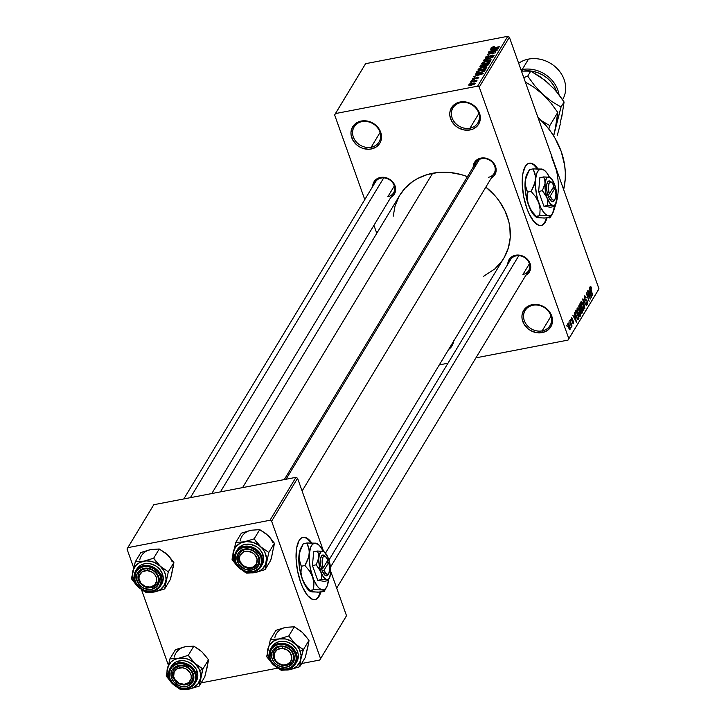 <?xml version="1.0" encoding="UTF-8"?>
<svg xmlns="http://www.w3.org/2000/svg" width="726" height="726" viewBox="0 0 726 726"><rect width="100%" height="100%" fill="white"/><g stroke="black" fill="none" stroke-linecap="round" stroke-linejoin="round"><path stroke-width="1.09" d="M371.149 147.251A14.538 12.478 -148.8 0 0 379.843 131.887A14.538 12.478 -148.8 0 0 362.029 121.623L361.267 121.042A15.863 13.612 31.2 0 1 380.696 132.232A15.863 13.612 31.2 0 1 371.222 148.993L371.149 147.251L380.061 132.522L371.149 147.251A14.538 12.478 31.2 0 1 355.976 141.561A14.538 12.478 31.2 0 1 354.152 126.914A14.538 12.478 31.2 0 1 362.029 121.623A14.538 12.478 31.2 0 1 377.202 127.313A14.538 12.478 31.2 0 1 379.036 141.96A14.538 12.478 31.2 0 1 371.149 147.251L371.222 148.993L368.3 149.266L362.347 148.186L359.533 146.87L356.983 145.1L353.027 140.472L351.085 135.018L350.976 132.241L352.5 127.104L356.112 123.166L358.535 121.85L364.18 120.761L367.175 121.033L372.946 123.166L375.496 124.936L379.453 129.555L380.696 132.232L381.395 135.009L381.032 140.463L379.988 142.931L376.377 146.861L371.222 148.993A15.863 13.612 31.2 0 1 351.783 137.804A15.863 13.612 31.2 0 1 361.267 121.042L362.029 121.623A14.538 12.478 -148.8 0 0 353.335 136.987A14.538 12.478 -148.8 0 0 371.149 147.251M453.587 341.265A15.863 13.612 31.2 0 1 448.632 349.469M542.131 330.884A14.538 12.478 -148.8 0 0 550.816 315.52A14.538 12.478 -148.8 0 0 533.002 305.256L532.24 304.675A15.863 13.612 31.2 0 1 551.678 315.864A15.863 13.612 31.2 0 1 542.195 332.626L542.131 330.884L551.034 316.155L542.131 330.884A14.538 12.478 31.2 0 1 526.949 325.194A14.538 12.478 31.2 0 1 525.125 310.546A14.538 12.478 31.2 0 1 533.002 305.256A14.538 12.478 31.2 0 1 548.175 310.946A14.538 12.478 31.2 0 1 550.009 325.593A14.538 12.478 31.2 0 1 542.131 330.884L542.195 332.626L536.278 332.626L530.506 330.502L527.956 328.733L524 324.105L522.058 318.65L521.949 315.874L522.43 313.196L525.043 308.577L529.508 305.483L535.153 304.394L538.148 304.675L543.919 306.799L546.469 308.568L550.426 313.187L551.678 315.864L552.368 318.641L552.005 324.095L550.961 326.564L547.35 330.493L542.195 332.626A15.863 13.612 31.2 0 1 522.756 321.436A15.863 13.612 31.2 0 1 532.24 304.675L533.002 305.256A14.538 12.478 -148.8 0 0 524.308 320.62A14.538 12.478 -148.8 0 0 542.131 330.884M469.958 128.212A14.538 12.478 -148.8 0 0 478.652 112.848A14.538 12.478 -148.8 0 0 460.838 102.593L460.075 102.003A15.863 13.612 31.2 0 1 479.505 113.202A15.863 13.612 31.2 0 1 470.021 129.963L469.958 128.212L478.861 113.492L469.958 128.212A14.538 12.478 31.2 0 1 454.785 122.531A14.538 12.478 31.2 0 1 452.96 107.884A14.538 12.478 31.2 0 1 460.838 102.593A14.538 12.478 31.2 0 1 476.011 108.274A14.538 12.478 31.2 0 1 477.844 122.921A14.538 12.478 31.2 0 1 469.958 128.212L470.021 129.963L464.114 129.963L458.342 127.84L455.792 126.061L451.835 121.442L449.893 115.988L449.784 113.211L450.256 110.533L452.879 105.905L457.344 102.82L460.075 102.003L465.983 102.003L468.942 102.811L474.305 105.905L478.262 110.524L480.204 115.978L480.313 118.755L478.788 123.901L477.218 126.061L472.753 129.146L470.021 129.963A15.863 13.612 31.2 0 1 450.592 118.765A15.863 13.612 31.2 0 1 460.075 102.003L460.838 102.593A14.538 12.478 -148.8 0 0 452.144 117.957A14.538 12.478 -148.8 0 0 469.958 128.212M314.821 599.64A31.717 11.788 79.1 0 0 318.532 596.5L319.023 596.409A31.717 11.788 -100.9 0 1 315.066 599.603A31.717 11.788 -100.9 0 1 298.876 576.68A31.717 11.788 -100.9 0 1 299.112 540.498L296.644 547.948L296.072 558.53L297.478 570.618L300.646 582.37L302.751 587.561L307.597 595.556L312.67 599.431L315.039 599.603L317.189 598.587L319.023 596.409L320.801 592.062A31.717 11.788 -100.9 0 1 319.023 596.409L318.532 596.5A31.717 11.788 79.1 0 0 320.329 592.117L318.532 596.5L316.699 598.678M541.006 225.532A31.717 11.788 79.1 0 0 544.718 222.392L545.199 222.301A31.717 11.788 -100.9 0 1 541.251 225.496A31.717 11.788 -100.9 0 1 525.061 202.581A31.717 11.788 -100.9 0 1 525.297 166.39L522.829 173.85L522.257 184.422L523.664 196.51L526.831 208.262L528.936 213.453L533.782 221.448L538.846 225.323L541.224 225.496L543.366 224.479L545.199 222.301L546.987 217.954A31.717 11.788 -100.9 0 1 545.199 222.301L544.718 222.392A31.717 11.788 79.1 0 0 546.515 218.009L544.718 222.392L542.885 224.57M522.938 274.464A10.572 9.075 -148.8 0 0 529.263 263.284A10.572 9.075 -148.8 0 0 516.304 255.824L515.533 255.243A11.897 10.209 31.2 0 1 529.472 262.168A11.897 10.209 31.2 0 1 525.896 275.199L528.401 273.275L530.361 269.809L530.633 265.716L529.181 261.632L526.214 258.166L522.194 255.851L517.729 255.035L515.533 255.243L516.304 255.824A10.572 9.075 31.2 0 1 527.339 259.962A10.572 9.075 31.2 0 1 528.673 270.616A10.572 9.075 31.2 0 1 522.938 274.464L529.417 263.756L522.938 274.464M387.856 196.682A10.572 9.075 -148.8 0 0 394.173 185.502A10.572 9.075 -148.8 0 0 381.223 178.042L380.451 177.462A11.897 10.209 31.2 0 1 394.39 184.386A11.897 10.209 31.2 0 1 390.815 197.418L393.31 195.494L395.28 192.027L395.552 187.934L394.091 183.85L391.132 180.384L387.103 178.07L382.638 177.253L380.451 177.462L381.223 178.042A10.572 9.075 31.2 0 1 392.258 182.181A10.572 9.075 31.2 0 1 393.583 192.835A10.572 9.075 31.2 0 1 387.856 196.682L394.327 185.974L387.856 196.682M488.344 177.326A10.572 9.075 -148.8 0 0 494.669 166.145A10.572 9.075 -148.8 0 0 481.71 158.685L480.948 158.105A11.897 10.209 31.2 0 1 494.887 165.029A11.897 10.209 31.2 0 1 491.311 178.061L493.807 176.137L495.767 172.67L496.049 168.577L494.587 164.493L491.62 161.027L487.6 158.704L483.135 157.896L480.948 158.105L481.71 158.685A10.572 9.075 31.2 0 1 492.754 162.824A10.572 9.075 31.2 0 1 494.079 173.478A10.572 9.075 31.2 0 1 488.344 177.326M399.672 195.412L405.072 188.215L412.894 181.418L417.377 178.66L427.305 174.558L438.177 172.47L449.557 172.461L461.028 174.549L467.444 176.645A60.802 52.199 -148.8 0 0 432.651 173.251L242.584 487.618L432.651 173.251A60.802 52.199 -148.8 0 0 399.699 195.376L220.432 491.883M376.776 233.3L373.935 225.332L376.776 233.3M364.779 199.605L334.641 114.971L364.779 199.605M479.233 87.111L509.389 37.235L554.183 163.023L598.977 288.821L568.821 338.697L479.233 87.111L477.617 86.176L335.43 113.574L365.586 63.688L507.773 36.3L477.617 86.176L335.43 113.574L334.641 114.971L365.586 63.688L507.773 36.3L509.389 37.235L507.773 36.3L477.617 86.176L479.233 87.111L568.821 338.697L568.031 340.095L475.938 357.836L568.031 340.095L598.977 288.821L509.389 37.235L479.233 87.111M537.921 168.813L534.164 164.738L531.65 163.368L529.272 163.196L527.13 164.212L525.297 166.39A31.717 11.788 -100.9 0 1 529.245 163.196A31.717 11.788 -100.9 0 1 537.921 168.813M567.868 323.442L568.177 327.072L569.883 329.767L570.182 327.698L568.748 323.678L567.868 323.442L568.367 327.608L570.055 329.586L569.583 325.484L568.122 323.242M569.738 320.52L571.471 327.09L571.516 325.502L572.079 326.083L569.964 320.148L571.298 327.027L571.516 325.502L572.079 326.083L569.738 320.52M571.743 318.387L572.487 318.995L572.678 318.523L571.453 317.516L571.244 318.723L572.079 321.282L573.368 321.609L573.34 322.807L572.714 322.326L572.533 322.807L573.268 323.869L573.613 321.291L571.652 319.395L571.816 318.297L572.487 318.995L572.678 318.523L571.453 317.516L571.598 320.32L573.368 321.609L573.34 322.807L572.714 322.326L572.533 322.807L573.649 323.642L573.549 321.119L572.015 320.248L571.907 318.242L571.244 318.369M575.464 311.055L575.618 315.111L577.987 319.594L579.021 318.124L576.117 309.975L575.464 311.055L576.081 316.572L577.987 319.594L579.021 318.124L576.117 309.975L575.464 311.055M579.094 305.056L579.103 308.087L581.707 313.505L582.688 312.062L579.784 303.913L579.094 305.056L579.266 308.568L580.646 312.171L581.989 313.205L582.688 312.062L579.784 303.913L579.094 305.056M582.669 299.13L584.875 308.441L583.132 299.883L586.454 305.827L582.887 298.767L584.875 308.441L583.132 299.883L586.454 305.827L582.669 299.13M587.434 291.253L589.757 297.778L586.254 293.204L589.158 301.363L587.053 294.457L590.556 299.039L587.652 290.881L589.757 297.778L586.49 292.805L589.158 301.363L587.053 294.457L590.556 299.039L587.434 291.253M590.556 287.432L590.057 287.532L591.427 288.685L591.617 288.204L590.628 286.316L590.066 287.605L592.661 295.555L590.501 288.295L590.71 287.342L591.427 288.685L591.617 288.204L590.783 286.461L590.165 286.579L590.783 286.461L590.229 286.461L590.692 290.028L592.661 295.555L590.665 287.342L590.057 287.46M589.303 288.158L589.975 290.917L589.203 292.197L587.915 290.464L591.527 297.442L589.539 287.777L589.975 290.917L589.203 292.197L587.915 290.464L591.763 297.052L589.303 288.158M587.098 303.423L586.091 302.56L585.9 303.032L587.443 304.357L586.717 304.503L587.443 304.357L587.28 301.072L584.466 299.257L584.748 297.052L584.149 297.161L585.955 298.068L586.145 297.596L584.421 296.063L584.421 299.094L585.337 300.873L586.535 300.628L586.971 301.199L587.098 303.423L586.091 302.56L585.9 303.032L586.69 304.475L587.37 304.466L587.688 303.395L586.962 300.337L584.847 299.357L584.802 296.97L585.955 298.068L586.145 297.596L584.802 295.745L584.575 299.575L585.601 300.954L586.681 300.7L587.053 301.417L587.098 303.423L586.209 303.749M582.016 302.07L581.281 301.571L580.836 302.034L580.864 305.011L582.089 308.786L583.513 310.492L584.112 307.978L582.669 303.132L582.016 302.07L580.746 302.315L582.016 302.07L580.927 301.853L580.727 304.158L581.553 307.452L583.904 310.22L583.232 304.503L582.016 302.07M578.35 308.133L577.261 307.915L577.088 310.429L578.141 314.204L579.684 316.527L580.491 315.193L580.047 312.062L578.522 308.359L577.079 308.378L578.35 308.133L577.261 307.915L577.061 310.22L577.887 313.514L580.237 316.282L579.566 310.565L578.35 308.133L577.261 307.915M574.257 313.051L574.928 315.801L574.157 317.08L572.868 315.347L576.48 322.326L574.493 312.661L574.928 315.801L574.157 317.08L572.868 315.347L576.48 322.326L574.257 313.051M570.382 319.467L570.79 320.629L570.382 319.467M568.848 321.999L569.266 323.161L568.848 321.999M566.743 325.475L567.16 326.636L566.743 325.475M598.188 290.219L568.031 340.095L598.188 290.219M447.969 363.227L439.303 364.888L447.969 363.227M469.831 83.209L471.256 82.61L469.831 83.209M471.355 80.677L472.789 80.078L471.355 80.677M475.24 74.261L477.563 74.097L476.791 75.377L473.842 76.566L483.226 73.371L475.476 73.871L477.563 74.097L476.791 75.377L473.842 76.566L482.99 73.762L475.24 74.261M486.819 67.591L483.244 67.019L479.795 68.09L478.089 69.415L479.414 70.104L483.117 69.505L486.266 68.144L486.638 66.91L480.131 67.945L478.171 69.26L478.815 70.068L481.628 69.85L486.91 67.164M490.486 61.528L486.91 60.957L483.144 62.173L481.755 63.353L483.08 64.042L486.783 63.443L489.932 62.082L490.304 60.848L483.797 61.882L481.837 63.189L482.481 63.997L485.295 63.788L490.576 61.102M485.331 57.399L487.082 58.08L492.101 55.439L493.226 56.401L493.036 55.866L491.057 57.218L494.025 55.666L492.355 55.067L487.4 58.016L486.302 57.245L488.925 55.63L485.331 57.399L485.512 58.107L487.718 57.935L492.618 55.376L492.918 56.029L490.84 57.263L494.125 55.457L491.484 55.285L486.738 57.781L486.366 57.154L488.371 55.757L486.03 56.719L485.331 57.399L485.594 58.134L485.222 57.871M490.286 49.377L492.609 49.205L491.838 50.484L488.888 51.673L498.272 48.488L490.522 48.987L492.609 49.205L491.838 50.484L488.888 51.673L498.036 48.878L490.286 49.377M491.139 47.807L493.453 48.097L499.397 46.627L492.627 48.234L492.11 47.635L494.252 46.5L491.475 47.444L491.075 48.107L491.683 48.324L499.179 46.99L492.292 47.898L494.252 46.5L491.066 48.097M488.417 52.472L495.168 51.165L487.237 54.423L495.667 52.789L489.133 53.724L497.074 50.475L488.634 52.1L495.168 51.165L487.237 54.423L495.667 52.789L489.133 53.724L497.074 50.475L488.417 52.472M483.652 60.34L491.384 59.877L484.759 59.949L492.972 57.263L483.87 59.977L491.384 59.877L484.759 59.949L492.972 57.263L483.652 60.34M480.067 66.266L481.873 66.91L485.767 66.066L488.507 64.641L489.197 63.498L480.766 65.122L481.084 66.03L480.766 65.122L479.913 66.701L480.548 67.037L487.082 65.685L489.197 63.498L480.766 65.122L480.34 67.01L480.067 66.266L479.931 66.783M476.447 72.264L479.859 72.845L484.396 71.212L485.531 69.56L477.1 71.184L477.418 72.092L477.1 71.184L476.301 72.6L476.909 73.099L482.854 72.028L485.531 69.56L477.1 71.184L476.728 73.072L476.447 72.264L476.31 72.8M472.363 78.853L473.806 79.37L477.381 77.464L477.998 78.254L477.844 77.8L476.456 78.807L478.724 77.618L477.481 77.119L474.604 79.161L473.225 78.717L474.877 77.573L472.363 78.853L472.526 79.406L474.169 79.288L477.699 77.437L476.456 78.807L478.797 77.455L477.109 77.21L473.506 79.07L473.307 78.599L474.877 77.573L472.281 79.216M470.72 81.729L475.249 80.94L476.156 81.385L476.728 80.885L475.875 80.74L477.082 80.178L470.947 81.366L476.156 81.385L476.701 80.967L475.875 80.74L477.082 80.178L470.72 81.729M468.778 84.788L471.401 85.187L475.131 83.563L472.581 83.145L468.715 84.915L469.395 85.405L471.927 85.078L475.194 83.436L474.196 82.936L471.483 83.39L468.715 85.114M551.397 156.244L556.27 169.938M271.624 521.195L297.569 478.271L323.605 551.397L297.569 478.271L295.954 477.336L269.999 520.261L127.812 547.649L153.767 504.724L295.954 477.336L153.767 504.724L127.023 549.047L133.648 567.65L127.023 549.047L127.812 547.649L269.999 520.261L295.954 477.336L297.569 478.271L271.624 521.195L269.999 520.261L271.624 521.195L320.556 658.636L271.624 521.195M330.702 571.317L346.511 615.712L319.767 660.025L301.644 663.519L319.767 660.025L346.511 615.712L330.702 571.317M311.744 542.921L307.978 538.846L305.464 537.476L303.087 537.294L300.945 538.32L299.112 540.498A31.717 11.788 -100.9 0 1 303.069 537.304A31.717 11.788 -100.9 0 1 311.744 542.921M277.695 668.138L201.147 682.876L277.695 668.138M345.721 617.109L319.767 660.025L345.721 617.109M168.241 664.789L141.443 589.548L168.241 664.789M325.502 553.13L503.753 258.293A60.802 52.199 -148.8 0 0 485.848 187.09L495.64 196.465L499.234 201.066L505.015 210.957L508.763 221.457L509.815 226.811L510.242 237.475L508.418 247.72L504.416 257.167L501.639 261.478L494.678 269.056L483.634 276.243M453.668 340.458L452.153 345.594L448.541 349.533M473.207 167.116L473.588 164.493L475.548 161.027L480.948 158.105A11.897 10.209 31.2 0 0 473.207 167.116M372.719 186.473L373.091 183.859L375.061 180.384L380.451 177.462A11.897 10.209 31.2 0 0 372.719 186.473M507.801 264.255L508.182 261.641L510.142 258.166L515.533 255.243A11.897 10.209 31.2 0 0 507.801 264.255M393.22 216.194L395.044 205.948L399.046 196.501M554.183 163.023A79.306 68.081 31.2 0 1 554.256 208.807M550.127 217.346A79.306 68.081 31.2 0 1 549.745 217.981M563.639 189.595A79.306 68.081 -148.8 0 0 537.893 117.276L546.17 125.743L550.862 131.742L554.954 138.058L561.198 151.425L564.665 165.328L565.309 172.316L565.218 179.231L563.639 189.595M183.805 498.943L375.487 181.89A10.572 9.075 31.2 0 1 381.223 178.042M284.293 479.587L475.984 162.533A10.572 9.075 31.2 0 1 481.71 158.685A10.572 9.075 -148.8 0 0 474.84 166.998M328.942 560.1L510.569 259.672A10.572 9.075 31.2 0 1 516.304 255.824M492.936 50.112L492.609 49.205L492.936 50.112M493.526 49.141L497.337 49.087L492.99 50.421L493.526 49.141L497.265 48.878L492.9 50.167L493.526 49.141M486.429 58.171L486.302 57.245M481.837 63.189L482.481 63.997M486.674 61.329L489.496 61.719L489.687 62.254L489.496 61.719L485.649 63.716L482.817 62.999L486.955 61.274L489.469 61.265L488.471 62.5L484.986 63.507L482.772 63.353L483.915 62.182L486.674 61.329M485.467 64.541L487.99 64.06L488.299 64.923L487.99 64.06L487.818 65.313L487.6 64.696L485.966 66.03L484.895 65.603L485.467 64.541L487.99 64.06L485.885 65.721L484.895 65.603L485.467 64.541M481.529 65.304L484.487 64.732L484.995 66.166L484.487 64.732L484.242 66.012L484.042 65.458L482.191 66.846L480.93 66.447L481.129 67.019L481.529 65.304L484.487 64.732L482.082 66.547L480.93 66.447L481.529 65.304M478.171 69.26L478.815 70.068M483.008 67.391L485.83 67.781L486.021 68.317L485.83 67.781L481.982 69.778L479.151 69.061L483.289 67.337L485.803 67.327L484.805 68.562L480.784 69.651L479.106 69.415L480.004 68.38L483.008 67.391M477.862 71.366L484.324 70.123L484.632 70.985L484.324 70.123L483.58 71.711L478.252 73.09L477.454 72.028L477.862 71.366L484.324 70.123L483.099 71.547L480.095 72.473L478.125 72.718L477.454 72.028L477.862 71.366M477.889 75.005L477.563 74.097L477.889 75.005M478.47 74.034L482.291 73.979L477.944 75.304L478.47 74.034L482.218 73.762L477.853 75.059L478.47 74.034M473.878 79.025L473.225 78.717M477.381 77.464L477.844 77.8M476.111 81.385L475.875 80.74L476.111 81.385M476.701 80.967L475.875 80.74M475.113 80.949L475.612 81.158M472.354 83.517L474.423 84.171L474.26 83.717L471.664 85.133L469.649 84.624L473.08 83.39L474.305 83.563L473.47 84.28L469.613 84.788L472.354 83.517M469.758 84.924L469.922 85.396M478.125 72.718L477.454 72.028M469.831 85.405L469.649 84.624M590.783 286.461L590.229 286.461M590.238 291.997L591.327 296.426L589.267 293.086L590.238 291.997L589.203 292.197L590.238 291.997L591.327 296.426L589.621 293.023L590.238 291.997M589.294 297.869L589.757 297.778L589.294 297.869M584.748 297.052L584.158 296.998M586.163 299.72L584.784 300.11M585.601 300.954L586.681 300.7M583.159 310.365L583.904 310.22L583.159 310.365M581.263 302.806L582.152 303.051L583.377 306.009L583.64 309.113L582.533 308.795L581.072 303.631L581.263 302.806L583.005 304.856L583.214 309.467L582.125 308.868L581.453 307.171L581.263 302.806L580.664 302.914L581.508 302.606L580.673 302.76M581.735 312.116L580.618 310.91L581.254 309.04L579.593 309.367L581.254 309.04L582.125 311.481L581.644 312.262L582.688 312.062L581.326 312.489L580.51 311.735L580.274 310.265L580.836 309.739L579.956 309.902L581.254 309.04L582.125 311.481L580.818 312.607M581.281 313.342L581.989 313.205L581.281 313.342M579.902 305.229L580.918 308.087L580.165 309.14L579.157 308.26L578.803 306.581L579.902 305.229L578.912 305.419L579.902 305.229L580.918 308.087L580.473 308.822L579.248 307.325L579.902 305.229M579.493 316.427L580.237 316.282L579.493 316.427M577.597 308.868L578.486 309.122L579.711 312.071L579.974 315.175L578.867 314.857L577.406 309.693L577.597 308.868L579.339 310.919L579.557 315.529L578.459 314.93L577.787 313.233L577.597 308.868L576.998 308.986L577.842 308.668L577.007 308.822M578.059 318.197L577.007 318.687L577.687 318.56L575.981 316.282L575.382 314.14L575.827 311.962L575.164 312.089L576.235 311.291L578.459 317.543L577.687 318.56L576.943 317.734L575.582 313.405L576.235 311.291L575.273 311.481L576.235 311.291L578.459 317.543L577.687 318.56M577.46 319.34L578.395 319.159L577.46 319.34M575.192 316.881L576.281 321.309L574.221 317.979L575.192 316.881L574.157 317.08L575.192 316.881L576.281 321.309L574.575 317.906L575.192 316.881M571.598 320.329L572.061 320.266M572.642 320.121L572.006 320.248M572.188 321.382L573.549 321.119L572.188 321.382M573.068 323.751L573.649 323.642L573.068 323.751M573.34 322.807L572.714 322.326M572.451 321.409L573.123 321.237M569.502 329.695L570.055 329.586L569.502 329.695M569.765 328.733L568.24 327.245L568.168 324.304L567.668 324.395L568.295 324.186L569.792 327.372L569.765 328.733L568.567 327.181L568.168 324.304L569.365 325.856L569.765 328.733L568.948 328.978M568.903 328.896L569.42 328.796M568.168 324.304L567.678 324.304M583.559 309.267L582.524 309.612M580.473 308.822L579.548 309.258M579.892 315.329L578.858 315.674M531.16 163.459L533.674 164.829L537.367 168.813A31.717 11.788 79.1 0 0 529.009 163.25M304.984 537.567L307.497 538.937L311.191 542.912A31.717 11.788 79.1 0 0 302.824 537.358M148.748 550.108L140.88 552.531L135.299 561.761L140.88 552.531L150.772 549.573L159.239 548.992L167.289 554.61L173.895 562.596L170.919 577.215L170.193 579.738L164.611 588.967L168.314 571.825L160.274 566.207L153.658 558.221L143.766 561.171L135.299 561.761L131.588 578.903L138.203 586.889A17.442 14.974 31.2 0 1 133.33 579.611L131.588 578.903L136.325 585.011L144.211 591.354L146.244 592.507L154.711 591.917L164.611 588.967L170.193 579.738L172.198 571.879M157.823 576.435A10.572 9.075 -148.8 0 0 144.864 568.966A10.572 9.075 -148.8 0 0 138.548 580.147L136.987 580.954A11.897 10.209 31.2 0 1 144.102 568.385A11.897 10.209 31.2 0 1 158.676 576.78L157.823 576.435A10.572 9.075 31.2 0 1 157.233 583.758A10.572 9.075 31.2 0 1 147.432 587.579A10.572 9.075 31.2 0 1 138.548 580.147A10.572 9.075 31.2 0 1 139.138 572.814A10.572 9.075 31.2 0 1 148.939 568.993A10.572 9.075 31.2 0 1 157.823 576.435L158.676 576.78L159.284 580.945L156.961 586.427L151.571 589.349L144.91 588.741L140.889 586.427L136.987 580.954L136.742 574.783L138.702 571.308L144.102 568.385L148.54 568.385L154.774 571.308L158.676 576.78A11.897 10.209 31.2 0 1 151.571 589.349A11.897 10.209 31.2 0 1 136.987 580.954L138.548 580.147A10.572 9.075 -148.8 0 0 151.507 587.606A10.572 9.075 -148.8 0 0 157.823 576.435M134.864 581.281A14.538 12.478 -148.8 0 0 146.207 591.118A14.538 12.478 -148.8 0 0 159.52 587.388A14.538 12.478 -148.8 0 0 161.299 575.963L160.364 576.453A13.749 11.797 31.2 0 1 152.151 590.982A13.749 11.797 31.2 0 1 135.299 581.281L134.791 581.072A14.538 12.478 31.2 0 1 135.599 570.999A14.538 12.478 31.2 0 1 149.075 565.736A14.538 12.478 31.2 0 1 161.299 575.963A14.538 12.478 31.2 0 1 160.482 586.045C151.035 594.612 142.459 592.997 134.764 581.199L139.809 587.606L144.456 590.283L147.024 590.982L152.151 590.982L154.511 590.274L158.386 587.597L159.747 585.728L161.063 581.272L160.364 576.453L159.284 574.139L157.76 571.997L153.649 568.594L148.649 566.752L143.521 566.752L141.162 567.46L137.287 570.137L135.018 574.148L134.7 578.876L135.299 581.281A13.749 11.797 31.2 0 1 143.521 566.752A13.749 11.797 31.2 0 1 160.364 576.453L162.488 573.994L161.299 575.963A14.538 12.478 -148.8 0 0 150.001 565.944A14.538 12.478 -148.8 0 0 136.57 569.647A14.538 12.478 -148.8 0 0 134.791 581.072L135.599 570.999L136.797 569.03A14.538 12.478 -148.8 0 1 150.264 563.766A14.538 12.478 -148.8 0 1 162.488 573.994L159.738 569.284L157.724 567.305L155.382 565.681L150.091 563.73L144.674 563.739L142.178 564.483L139.946 565.69L136.642 569.293M160.482 586.045L161.68 584.067A14.538 12.478 -148.8 0 0 162.488 573.994L163.232 579.094L161.834 583.804M139.737 559.918A17.442 14.974 -148.8 0 1 150.772 549.573L159.239 548.992L153.658 558.221L159.239 548.992L165.31 552.913L168.849 556.234M165.537 553.158L169.131 556.452L173.895 562.596L168.314 571.825L173.895 562.596L173.042 568.004M154.711 591.917L148.204 591.926L141.86 589.585L136.642 585.265L134.183 581.59L132.459 575.527L133.285 569.62L136.542 564.764L139.837 562.496L145.89 560.908L150.264 561.171L154.574 562.487L160.274 566.207L164.294 571.507L165.719 575.518L166.027 579.602L164.348 585.256L160.382 589.576L154.711 591.917A17.442 14.974 31.2 0 1 138.203 586.889L146.244 592.507L154.711 591.917L164.611 588.967L168.314 571.825L160.274 566.207A17.442 14.974 31.2 0 1 165.746 581.58A17.442 14.974 31.2 0 1 154.711 591.917M155.119 560.327L153.658 558.221L143.766 561.171A17.442 14.974 31.2 0 1 160.274 566.207L155.119 560.327M132.731 571.516A17.442 14.974 31.2 0 1 143.766 561.171L135.299 561.761L131.742 577.333L131.588 578.903L133.33 579.611A17.442 14.974 31.2 0 1 132.731 571.516M172.153 561.888A17.442 14.974 -148.8 0 0 167.289 554.61M148.984 587.77L148.531 587.171A9.256 7.941 31.2 0 1 138.938 578.395A9.256 7.941 31.2 0 1 147.133 570.563L147.387 568.803A10.572 9.075 -148.8 0 0 138.022 577.751A10.572 9.075 -148.8 0 0 148.984 587.77A10.572 9.075 31.2 0 1 139.682 582.424A10.572 9.075 31.2 0 1 139.138 572.814A10.572 9.075 31.2 0 1 147.387 568.803A10.572 9.075 31.2 0 1 156.68 574.148A10.572 9.075 31.2 0 1 157.233 583.758A10.572 9.075 31.2 0 1 148.984 587.77A10.572 9.075 -148.8 0 0 158.35 578.822A10.572 9.075 -148.8 0 0 147.387 568.803L147.133 570.563L152.197 572.224L154.838 574.647L156.417 577.705L156.689 580.945L154.62 585.065L150.255 587.098L145.073 586.354L140.826 583.087L138.938 578.395L139.347 575.255L142.314 571.707L147.133 570.563A9.256 7.941 31.2 0 1 156.725 579.339A9.256 7.941 31.2 0 1 148.531 587.171L148.984 587.77M190.394 497.673L383.736 177.879L190.394 497.673M188.397 683.983L187.344 683.493A9.256 7.941 31.2 0 1 174.984 679.627A9.256 7.941 31.2 0 1 177.498 668.519L177.144 666.876A10.572 9.075 -148.8 0 0 174.276 679.563A10.572 9.075 -148.8 0 0 188.397 683.983A10.572 9.075 31.2 0 1 175.955 681.578A10.572 9.075 31.2 0 1 173.723 669.953A10.572 9.075 31.2 0 1 177.144 666.876A10.572 9.075 31.2 0 1 189.595 669.281A10.572 9.075 31.2 0 1 191.827 680.897A10.572 9.075 31.2 0 1 188.397 683.983A10.572 9.075 -148.8 0 0 191.274 671.296A10.572 9.075 -148.8 0 0 177.144 666.876L177.498 668.519L174.195 671.795L173.668 676.487L174.984 679.627L178.977 683.175L184.123 684.309L188.706 682.649L191.165 678.746L191.183 675.534L189.867 672.394L185.874 668.846L182.462 667.775L177.498 668.519A9.256 7.941 31.2 0 1 189.867 672.394A9.256 7.941 31.2 0 1 187.344 683.493L188.397 683.983M243.056 550.372L243.401 552.023A9.256 7.941 31.2 0 1 255.77 555.898A9.256 7.941 31.2 0 1 253.247 566.997L254.309 567.487A10.572 9.075 -148.8 0 0 257.176 554.8A10.572 9.075 -148.8 0 0 243.056 550.372A10.572 9.075 31.2 0 1 255.498 552.785A10.572 9.075 31.2 0 1 257.73 564.401A10.572 9.075 31.2 0 1 254.309 567.487A10.572 9.075 31.2 0 1 241.858 565.073A10.572 9.075 31.2 0 1 239.634 553.457A10.572 9.075 31.2 0 1 243.056 550.372A10.572 9.075 -148.8 0 0 240.179 563.058A10.572 9.075 -148.8 0 0 254.309 567.487L253.247 566.997L256.55 563.73L257.086 559.038L254.663 554.501L251.777 552.341L246.622 551.206L243.401 552.023L240.097 555.29L239.408 558.358L240.07 561.597L243.337 565.717L248.292 567.741L253.247 566.997A9.256 7.941 31.2 0 1 240.887 563.122A9.256 7.941 31.2 0 1 243.401 552.023L243.056 550.372M479.405 159.448L286.053 479.242L479.405 159.448M282.468 646.585L282.223 648.345A9.256 7.941 31.2 0 1 291.816 657.121A9.256 7.941 31.2 0 1 283.612 664.952L284.066 665.551A10.572 9.075 -148.8 0 0 293.431 656.603A10.572 9.075 -148.8 0 0 282.468 646.585A10.572 9.075 31.2 0 1 291.77 651.93A10.572 9.075 31.2 0 1 292.315 661.54A10.572 9.075 31.2 0 1 284.066 665.551A10.572 9.075 31.2 0 1 274.773 660.206A10.572 9.075 31.2 0 1 274.219 650.596A10.572 9.075 31.2 0 1 282.468 646.585A10.572 9.075 -148.8 0 0 273.103 655.533A10.572 9.075 -148.8 0 0 284.066 665.551L278.557 663.292L275.907 660.869L274.328 657.81L274.437 653.037L277.396 649.489L282.223 648.345L287.278 650.006L289.928 652.429L291.816 657.121L290.699 661.649L286.97 664.499L283.612 664.952A9.256 7.941 31.2 0 1 274.029 656.177A9.256 7.941 31.2 0 1 282.223 648.345L282.468 646.585M518.827 255.661L330.466 567.197L518.827 255.661M196.837 665.052L194.858 663.346A17.442 14.974 31.2 0 1 199.732 670.624L202.908 668.964L194.858 663.346L188.252 655.36L193.833 646.131L201.873 651.748L208.489 659.734L202.908 668.964L196.837 665.052M173.133 677.285A10.572 9.075 -148.8 0 0 186.092 684.745A10.572 9.075 -148.8 0 0 192.417 673.574L193.27 673.919A11.897 10.209 31.2 0 1 186.155 686.487A11.897 10.209 31.2 0 1 171.581 678.093L173.133 677.285A10.572 9.075 31.2 0 1 173.723 669.953A10.572 9.075 31.2 0 1 183.524 666.132A10.572 9.075 31.2 0 1 192.417 673.574A10.572 9.075 31.2 0 1 191.827 680.897A10.572 9.075 31.2 0 1 182.026 684.727A10.572 9.075 31.2 0 1 173.133 677.285L171.581 678.093L170.973 673.928L172.116 670.071L174.821 667.121L180.883 665.315L187.453 667.121L192.336 671.913L193.788 676.006L192.735 681.941L188.197 685.879L183.968 686.696L179.504 685.888L173.832 681.95L171.581 678.093A11.897 10.209 31.2 0 1 178.687 665.524A11.897 10.209 31.2 0 1 193.27 673.919L192.417 673.574A10.572 9.075 -148.8 0 0 179.458 666.114A10.572 9.075 -148.8 0 0 173.133 677.285M196.428 680.943L197.817 676.233L197.717 673.683L197.082 671.133L195.893 673.111A14.538 12.478 -148.8 0 0 184.585 663.083A14.538 12.478 -148.8 0 0 171.154 666.795A14.538 12.478 -148.8 0 0 169.376 678.211L169.893 678.42A13.749 11.797 31.2 0 1 178.115 663.891A13.749 11.797 31.2 0 1 194.958 673.592L197.082 671.133A14.538 12.478 -148.8 0 0 184.858 660.905A14.538 12.478 -148.8 0 0 171.381 666.169L170.193 668.138A14.538 12.478 31.2 0 1 183.669 662.874A14.538 12.478 31.2 0 1 195.893 673.111A14.538 12.478 31.2 0 1 195.076 683.184A14.538 12.478 31.2 0 1 181.6 688.439A14.538 12.478 31.2 0 1 169.376 678.211A14.538 12.478 31.2 0 1 170.193 668.138L169.376 678.211M207.627 665.143L204.777 676.877L199.196 686.106L200.34 678.719L202.908 668.964L208.489 659.734L206.792 669.018M183.333 647.247L175.465 649.67L185.366 646.712L193.833 646.131L188.252 655.36L178.351 658.319L169.884 658.899L175.465 649.67L169.884 658.899L166.181 676.042L172.788 684.028L180.838 689.646L189.304 689.065L199.196 686.106L204.777 676.877L208.335 661.295L208.489 659.734L203.434 653.373M174.331 657.057A17.442 14.974 -148.8 0 1 185.366 646.712L193.833 646.131L200.122 650.296M178.351 658.319L184.858 658.31L189.168 659.625L194.858 663.346L198.879 668.646L200.312 672.657L200.34 678.719L197.853 684.019L193.234 687.74L187.181 689.328L182.798 689.065L178.487 687.749L172.788 684.028L168.777 678.728L167.053 672.666L167.878 666.758L171.136 661.903L174.421 659.635L178.351 658.319A17.442 14.974 31.2 0 1 194.858 663.346L188.252 655.36L178.351 658.319L169.884 658.899L166.181 676.042L172.788 684.028A17.442 14.974 31.2 0 1 167.316 668.655A17.442 14.974 31.2 0 1 178.351 658.319M169.457 678.42A14.538 12.478 -148.8 0 0 180.792 688.266A14.538 12.478 -148.8 0 0 194.114 684.527A14.538 12.478 -148.8 0 0 195.893 673.111L194.958 673.592A13.749 11.797 31.2 0 1 186.736 688.121A13.749 11.797 31.2 0 1 169.893 678.42L172.498 682.876L179.05 687.422L181.609 688.121L186.736 688.121L191.201 686.279L192.971 684.736L195.24 680.734L195.557 676.006L194.958 673.592L192.354 669.145L190.448 667.267L183.233 663.891L178.115 663.891L175.746 664.599L171.871 667.276L169.612 671.287L169.194 673.601L169.893 678.42L169.358 678.347C177.053 690.136 185.62 691.751 195.076 683.184L196.265 681.206A14.538 12.478 -148.8 0 0 197.082 671.133L195.938 668.682L192.308 664.444L187.399 661.613L184.685 660.878L181.936 660.624L176.763 661.622L174.539 662.829L171.227 666.432M178.796 688.502L180.838 689.646L189.304 689.065A17.442 14.974 31.2 0 1 172.788 684.028L178.796 688.502M200.34 678.719A17.442 14.974 31.2 0 1 189.304 689.065L199.196 686.106L202.908 668.964L199.732 670.624A17.442 14.974 31.2 0 1 200.34 678.719M249.245 530.751L241.377 533.165L235.787 542.404L241.377 533.165L251.269 530.216L259.736 529.635L267.776 535.253L274.392 543.239L271.415 557.858L270.68 560.381L265.099 569.611L268.811 552.468L260.77 546.85L254.154 538.864L244.254 541.814L235.787 542.404L232.084 559.546L238.691 567.532A17.442 14.974 31.2 0 1 233.826 560.254L232.084 559.546L236.821 565.654L244.698 571.997L246.74 573.15L255.207 572.56L265.099 569.611L270.68 560.381L272.695 552.513M258.32 557.069A10.572 9.075 -148.8 0 0 245.361 549.609A10.572 9.075 -148.8 0 0 239.035 560.79L237.484 561.597A11.897 10.209 31.2 0 1 244.598 549.028A11.897 10.209 31.2 0 1 259.173 557.423L258.32 557.069A10.572 9.075 31.2 0 1 257.73 564.401A10.572 9.075 31.2 0 1 247.929 568.222A10.572 9.075 31.2 0 1 239.035 560.79A10.572 9.075 31.2 0 1 239.634 553.457A10.572 9.075 31.2 0 1 249.426 549.636A10.572 9.075 31.2 0 1 258.32 557.069L259.173 557.423L259.772 561.588L258.637 565.445L257.458 567.06L252.058 569.992L245.406 569.384L239.734 565.454L237.484 561.597L237.239 555.426L239.199 551.951L244.598 549.028L251.25 549.636L256.922 553.566L259.173 557.423A11.897 10.209 31.2 0 1 252.058 569.992A11.897 10.209 31.2 0 1 237.484 561.597L239.035 560.79A10.572 9.075 -148.8 0 0 251.995 568.249A10.572 9.075 -148.8 0 0 258.32 557.069M235.36 561.924A14.538 12.478 -148.8 0 0 246.695 571.761A14.538 12.478 -148.8 0 0 260.017 568.031A14.538 12.478 -148.8 0 0 261.796 556.606L260.861 557.096A13.749 11.797 31.2 0 1 252.639 571.625A13.749 11.797 31.2 0 1 235.796 561.924L235.288 561.715A14.538 12.478 31.2 0 1 236.095 551.642A14.538 12.478 31.2 0 1 249.572 546.379A14.538 12.478 31.2 0 1 261.796 556.606A14.538 12.478 31.2 0 1 260.979 566.679C251.532 575.255 242.956 573.64 235.26 561.842L240.306 568.249L244.952 570.926L247.521 571.625L252.639 571.625L255.007 570.917L258.873 568.24L260.244 566.371L261.56 561.915L260.861 557.096L259.781 554.782L256.351 550.771L251.704 548.094L249.136 547.395L244.018 547.395L241.649 548.103L237.783 550.78L236.413 552.649L235.097 557.105L235.796 561.924A13.749 11.797 31.2 0 1 244.018 547.395A13.749 11.797 31.2 0 1 260.861 557.096L262.984 554.637L261.796 556.606A14.538 12.478 -148.8 0 0 250.497 546.587A14.538 12.478 -148.8 0 0 237.057 550.29A14.538 12.478 -148.8 0 0 235.288 561.715L236.095 551.642L237.293 549.664A14.538 12.478 -148.8 0 1 250.76 544.409A14.538 12.478 -148.8 0 1 262.984 554.637L260.235 549.927L258.22 547.948L255.879 546.324L250.588 544.373L245.17 544.373L242.675 545.117L238.573 547.958L237.13 549.936M260.979 566.679L262.177 564.71A14.538 12.478 -148.8 0 0 262.984 554.637L263.72 559.737L262.331 564.447M240.233 540.552A17.442 14.974 -148.8 0 1 251.269 530.216L259.736 529.635L254.154 538.864L259.736 529.635L265.798 533.546L269.346 536.877M266.025 533.801L269.627 537.095L274.392 543.239L268.811 552.468L274.392 543.239L273.53 548.638M255.207 572.56L250.906 572.832L244.39 571.253L238.691 567.532L234.68 562.233L233.246 558.221L233.218 552.159L235.705 546.86L240.324 543.13L246.377 541.551L252.938 542.34L259.019 545.398L262.331 548.475L264.781 552.141L266.506 558.212L265.68 564.12L262.422 568.975L259.137 571.244L255.207 572.56A17.442 14.974 31.2 0 1 238.691 567.532L246.74 573.15L255.207 572.56L265.099 569.611L268.811 552.468L260.77 546.85A17.442 14.974 31.2 0 1 266.242 562.223A17.442 14.974 31.2 0 1 255.207 572.56M255.616 540.961L254.154 538.864L244.254 541.814A17.442 14.974 31.2 0 1 260.77 546.85L255.616 540.961M233.218 552.159A17.442 14.974 31.2 0 1 244.254 541.814L235.787 542.404L232.238 557.976L232.084 559.546L233.826 560.254A17.442 14.974 31.2 0 1 233.218 552.159M272.649 542.522A17.442 14.974 -148.8 0 0 267.776 535.253M297.333 645.686L295.355 643.989A17.442 14.974 31.2 0 1 300.228 651.267L303.404 649.607L295.355 643.989L288.748 636.003L294.329 626.774L302.37 632.391L308.986 640.377L303.404 649.607L297.333 645.686M273.629 657.928A10.572 9.075 -148.8 0 0 286.589 665.388A10.572 9.075 -148.8 0 0 292.905 654.217L293.767 654.562A11.897 10.209 31.2 0 1 286.652 667.13A11.897 10.209 31.2 0 1 272.078 658.736L273.629 657.928A10.572 9.075 31.2 0 1 274.219 650.596A10.572 9.075 31.2 0 1 284.02 646.775A10.572 9.075 31.2 0 1 292.905 654.217A10.572 9.075 31.2 0 1 292.315 661.54A10.572 9.075 31.2 0 1 282.523 665.361A10.572 9.075 31.2 0 1 273.629 657.928L272.078 658.736L271.47 654.571L272.613 650.714L275.317 647.764L281.37 645.958L287.95 647.764L291.507 650.705L294.284 656.649L293.222 662.584L288.694 666.522L284.465 667.339L277.886 665.542L274.328 662.593L272.078 658.736A11.897 10.209 31.2 0 1 279.183 646.167A11.897 10.209 31.2 0 1 293.767 654.562L292.905 654.217A10.572 9.075 -148.8 0 0 279.955 646.748A10.572 9.075 -148.8 0 0 273.629 657.928M296.916 661.586L297.878 659.326L298.214 654.326L297.578 651.776L296.38 653.745A14.538 12.478 -148.8 0 0 285.082 643.726A14.538 12.478 -148.8 0 0 271.651 647.429A14.538 12.478 -148.8 0 0 269.872 658.854L270.39 659.063A13.749 11.797 31.2 0 1 278.602 644.534A13.749 11.797 31.2 0 1 295.446 654.235L297.578 651.776A14.538 12.478 -148.8 0 0 285.354 641.548A14.538 12.478 -148.8 0 0 271.878 646.812L270.689 648.781A14.538 12.478 31.2 0 1 284.156 643.517A14.538 12.478 31.2 0 1 296.38 653.745A14.538 12.478 31.2 0 1 295.573 663.827A14.538 12.478 31.2 0 1 282.096 669.082A14.538 12.478 31.2 0 1 269.872 658.854A14.538 12.478 31.2 0 1 270.689 648.781L269.872 658.854M308.123 645.786L305.274 657.52L299.693 666.749L300.827 659.362L303.404 649.607L308.986 640.377L307.279 649.661M283.83 627.89L275.962 630.313L285.863 627.355L294.329 626.774L288.748 636.003L278.848 638.953L270.381 639.542L275.962 630.313L270.381 639.542L266.669 656.685L273.285 664.671L281.325 670.289L289.792 669.699L299.693 666.749L305.274 657.52L308.831 641.938L308.986 640.377L303.931 634.016M274.827 637.7A17.442 14.974 -148.8 0 1 285.863 627.355L294.329 626.774L300.618 630.939M278.848 638.953L285.345 638.953L291.698 641.294L296.916 645.614L299.375 649.289L301.099 655.351L300.274 661.259L297.016 666.114L293.721 668.383L287.668 669.971L283.294 669.708L278.984 668.392L273.285 664.671L269.264 659.371L267.54 653.309L267.812 649.298L269.201 645.623L273.176 641.303L278.848 638.953A17.442 14.974 31.2 0 1 295.355 643.989L288.748 636.003L278.848 638.953L270.381 639.542L266.669 656.685L273.285 664.671A17.442 14.974 31.2 0 1 267.812 649.298A17.442 14.974 31.2 0 1 278.848 638.953M269.954 659.063A14.538 12.478 -148.8 0 0 281.289 668.9A14.538 12.478 -148.8 0 0 294.611 665.17A14.538 12.478 -148.8 0 0 296.38 653.745L295.446 654.235A13.749 11.797 31.2 0 1 287.233 668.764A13.749 11.797 31.2 0 1 270.39 659.063L271.47 661.377L274.891 665.388L279.546 668.065L284.701 669L287.233 668.764L289.592 668.056L293.467 665.379L295.736 661.368L296.144 659.054L296.054 656.649L294.366 651.921L290.945 647.91L286.298 645.232L283.73 644.534L278.602 644.534L276.243 645.242L272.368 647.919L270.099 651.93L269.782 656.658L270.39 659.063L269.854 658.981C277.541 670.779 286.117 672.394 295.573 663.827L296.762 661.849A14.538 12.478 -148.8 0 0 297.578 651.776L296.435 649.325L292.805 645.087L287.895 642.256L285.182 641.512L279.755 641.521L277.259 642.265L275.036 643.472L271.724 647.075M279.292 669.136L281.325 670.289L289.792 669.699A17.442 14.974 31.2 0 1 273.285 664.671L279.292 669.136M300.827 659.362A17.442 14.974 31.2 0 1 289.792 669.699L299.693 666.749L300.827 659.362L303.404 649.607L300.228 651.267A17.442 14.974 31.2 0 1 300.827 659.362M522.203 69.551A29.076 24.965 -148.8 0 0 520.987 69.814A29.076 24.965 31.2 0 1 522.203 69.551L528.519 59.105A29.076 24.965 -148.8 0 0 518.673 63.289A29.076 24.965 31.2 0 1 528.519 59.105L522.203 69.551A29.076 24.965 31.2 0 1 559.084 94.979A29.076 24.965 -148.8 0 0 522.203 69.551L522.257 71.066L522.203 69.551M545.072 80.559L549.047 83.853L539.99 76.62L530.77 71.084L521.459 71.112L530.77 71.084L527.711 76.139L534.635 85.604L542.739 94.289L533.674 87.056L525.325 81.993L533.674 87.056L542.739 94.289L550.843 102.974L557.768 112.439L549.8 125.616L541.523 120.716L549.8 125.616L557.768 112.439L556.17 124.309L553.629 135.871L561.026 107.058L551.805 101.522L542.739 94.289L550.843 102.974L557.768 112.439L555.181 129.228L561.026 107.058L551.805 101.522L542.739 94.289L534.635 85.604L527.711 76.139L523.764 77.591L527.711 76.139L530.77 71.084L544.554 79.987L552.604 87.547M548.82 128.992L549.8 125.616L548.82 128.992M554.192 134.156L555.181 129.228L554.192 134.156M562.124 114.291L560.218 123.102M557.314 135.227L558.875 129.546L557.314 135.227M560.281 124.028L558.875 129.546L560.281 124.028M560.762 97.23L564.084 102.003L561.488 118.792L564.084 102.003L561.026 107.058L564.084 102.003L557.151 92.538L560.762 97.23M553.248 88.046L557.151 92.538L553.248 88.046M562.541 99.743A29.076 24.965 -148.8 0 0 558.857 70.458A29.076 24.965 -148.8 0 0 528.519 59.105A29.076 24.965 31.2 0 1 558.857 70.458A29.076 24.965 31.2 0 1 562.541 99.743M524.29 70.985L532.612 71.284L537.794 72.709L542.712 75.005L547.177 78.109L551.025 81.884L554.101 86.194L556.624 91.893A27.76 23.831 31.2 0 0 524.299 70.985M554.228 200.648L553.021 201.683L551.542 201.383L548.538 197.1L550.099 196.283L554.963 188.243L552.804 188.107L554.129 187.852L553.693 186.636L554.963 188.243L550.099 196.283L552.704 199.913L553.983 200.158L555.018 199.251L555.916 194.604L554.963 188.243A9.256 3.439 -100.9 0 1 555.072 199.16A9.256 3.439 -100.9 0 1 550.099 196.283L548.538 197.1A10.572 3.929 79.1 0 0 554.292 200.548L555.072 199.16M549.99 177.416L543.592 176.926L539.863 177.652L543.592 176.926L544.772 179.975L545.035 183.424L542.367 190.702L538.638 191.428L539.863 177.652L538.638 191.428L542.367 190.702L546.215 195.811L547.595 199.668L547.64 205.503L543.901 206.22L538.638 191.428L543.901 206.22L547.64 205.503L552.931 205.612L554.129 206.52L550.399 207.237L543.901 206.22L550.399 207.237L554.129 206.52L555.553 204.006A14.538 5.4 -100.9 0 1 552.931 205.612L554.129 206.52M549.591 177.208L543.592 176.926L544.772 179.975L545.035 183.424L542.367 190.702L547.05 197.708L547.84 201.628L547.64 205.503L552.931 205.612A14.538 5.4 -100.9 0 1 547.05 197.708A14.538 5.4 -100.9 0 1 545.035 183.424A14.538 5.4 -100.9 0 1 548.892 177.044A14.538 5.4 -100.9 0 1 550.517 177.834A14.538 5.4 -100.9 0 1 554.773 184.948L555.308 186.9L554.773 184.948A14.538 5.4 -100.9 0 1 556.788 199.233L556.788 199.233A14.538 5.4 -100.9 0 1 555.553 204.006M554.773 184.948L551.969 179.395L548.892 177.044L547.504 177.298L546.351 178.514L545.035 183.424L545.29 190.448L547.05 197.708L549.854 203.262L552.931 205.612L554.319 205.358L555.472 204.142L556.788 199.233L556.533 192.209L554.773 184.948M543.62 169.675L541.823 169.067A23.795 8.839 -100.9 0 1 544.473 170.365A23.795 8.839 -100.9 0 1 549.4 177.144L546.86 172.915L544.309 170.238L540.643 169.076L538.547 170.292L536.904 173.015L535.507 179.504L535.389 185.003L536.441 194.069L537.893 200.058L540.961 207.954L544.663 213.489L547.204 215.431L550.707 215.395L552.595 213.408L554.746 205.376M554.746 205.44A23.795 8.839 -100.9 0 1 552.722 213.181A23.795 8.839 -100.9 0 1 548.439 215.822L550.235 216.43L550.39 217.301L546.742 218L538.075 217.818L536.033 216.793L539.772 215.631L548.439 215.822A23.795 8.839 -100.9 0 1 538.819 202.881A23.795 8.839 -100.9 0 1 535.507 179.504A23.795 8.839 -100.9 0 1 541.823 169.067L533.156 168.877L529.499 169.585L533.156 168.877L535.525 176.59L535.008 182.471L531.151 191.428L527.503 192.127L525.125 184.413L525.642 178.542L529.499 169.585L526.595 175.538L525.143 181.5A23.795 8.839 79.1 0 0 528.455 204.877L527.176 198.47L527.503 192.127L531.151 191.428L535.661 196.837L538.819 202.881L540.099 209.297L539.772 215.631L536.115 216.339L531.604 210.921L528.455 204.877A23.795 8.839 79.1 0 0 535.416 216.52L536.314 217.237M536.841 217.428L544.128 218.063L550.39 217.301L551.978 214.351M542.966 169.33L533.156 168.877L535.08 173.868L535.507 179.504L534.055 185.475L531.151 191.428L535.661 196.837L538.819 202.881L540.099 209.297L539.772 215.631L548.439 215.822L550.235 216.43L550.39 217.301L552.722 213.181M539.246 217.8L536.278 217.21L531.604 210.921L528.455 204.877L527.176 198.47L527.503 192.127L525.57 187.145L525.143 181.5L525.216 189.958L527.53 202.055L531.786 212.11L535.579 216.647M536.941 217.555L536.278 217.21M529.499 169.585L527.167 173.696A23.795 8.839 79.1 0 0 525.143 181.5L527.303 173.478M551.86 182.507A9.256 3.439 -100.9 0 1 554.129 185.91L549.273 193.951L547.713 194.768L549.273 193.951L554.129 185.91L551.533 182.271L550.254 182.035L549.21 182.943L548.312 187.589L549.273 193.951A9.256 3.439 -100.9 0 1 548.602 184.585A9.256 3.439 -100.9 0 1 551.86 182.507L550.626 181.518A10.572 3.929 79.1 0 0 546.878 183.959A10.572 3.929 79.1 0 0 547.713 194.768L548.538 197.1L546.878 191.074L546.814 184.25L548.148 181.328L550.281 181.273M328.043 574.756L326.845 575.791L325.366 575.491L322.362 571.199L323.923 570.382L328.778 562.351L326.618 562.214L327.952 561.96L327.517 560.735L327.925 561.997L328.778 562.351L323.923 570.382L326.519 574.021L327.798 574.257L328.842 573.358L329.74 568.703L328.778 562.351A9.256 3.439 -100.9 0 1 328.887 573.268A9.256 3.439 -100.9 0 1 323.923 570.382L322.362 571.199A10.572 3.929 79.1 0 0 328.107 574.656L328.887 573.268M323.805 551.524L317.407 551.034L313.677 551.751L317.407 551.034L318.587 554.083L318.85 557.532L316.191 564.81L312.452 565.527L313.677 551.751L312.452 565.527L316.191 564.81L320.039 569.919L321.409 573.776L321.455 579.602L317.725 580.328L312.452 565.527L317.725 580.328L321.455 579.602L326.754 579.72L327.943 580.628L324.213 581.345L317.725 580.328L324.213 581.345L327.943 580.628L329.368 578.105A14.538 5.4 -100.9 0 1 326.754 579.72L327.943 580.628M323.406 551.315L317.407 551.034L318.587 554.083L318.85 557.532L316.191 564.81L320.874 571.816L321.654 575.736L321.455 579.602L326.754 579.72A14.538 5.4 -100.9 0 1 320.874 571.816A14.538 5.4 -100.9 0 1 318.85 557.532A14.538 5.4 -100.9 0 1 322.707 551.152A14.538 5.4 -100.9 0 1 324.331 551.942A14.538 5.4 -100.9 0 1 328.588 559.056L329.123 561.007L328.588 559.056A14.538 5.4 -100.9 0 1 330.611 573.34L330.611 573.331M330.611 573.34L330.04 564.447L327.961 557.432L324.232 551.86L322.707 551.152L321.319 551.406L319.322 554.709L318.759 559.156L319.422 566.425L321.5 573.431L323.669 577.37L326.754 579.72L328.134 579.457L329.295 578.25L330.611 573.34A14.538 5.4 -100.9 0 1 329.368 578.105M317.434 543.783L315.638 543.175A23.795 8.839 -100.9 0 1 318.297 544.473A23.795 8.839 -100.9 0 1 323.215 551.252L320.683 547.023L318.133 544.337L314.467 543.184L312.371 544.4L310.719 547.123L309.321 553.611L309.203 559.102L310.256 568.168L313.659 579.638L317.208 586.073L319.758 588.759L323.424 589.911L325.52 588.695L327.172 585.973L328.569 579.484M328.56 579.539A23.795 8.839 -100.9 0 1 326.546 587.289A23.795 8.839 -100.9 0 1 322.253 589.92L324.05 590.528L324.213 591.4L320.556 592.107L311.89 591.917L309.848 590.9L313.587 589.739L322.253 589.92A23.795 8.839 -100.9 0 1 312.634 576.988A23.795 8.839 -100.9 0 1 309.321 553.611A23.795 8.839 -100.9 0 1 315.638 543.175L306.971 542.984L303.314 543.692L306.971 542.984L309.34 550.698L308.822 556.579L304.965 565.527L301.317 566.235L298.949 558.521L299.457 552.64L303.314 543.692L300.41 549.636L298.958 555.608A23.795 8.839 79.1 0 0 302.27 578.985L300.991 572.569L301.317 566.235L304.965 565.527L309.485 570.945L312.634 576.988L313.913 583.395L313.587 589.739L309.938 590.447L305.419 585.029L302.27 578.985A23.795 8.839 79.1 0 0 309.231 590.619L310.129 591.345M310.664 591.536L317.943 592.171L324.213 591.4L325.802 588.459M316.781 543.438L306.971 542.984L308.895 547.967L309.321 553.611L307.878 559.583L304.965 565.527L309.485 570.945L312.634 576.988L313.913 583.395L313.587 589.739L322.253 589.92L324.05 590.528L324.213 591.4L326.546 587.289M313.06 591.908L310.102 591.318L305.419 585.029L302.27 578.985L300.991 572.569L301.317 566.235L299.393 561.252L298.958 555.608L299.384 567.106L301.354 576.163L304.421 584.058L309.394 590.755M310.755 591.663L310.102 591.318M303.314 543.692L300.981 547.803A23.795 8.839 79.1 0 0 298.958 555.608L301.118 547.576M325.684 556.615A9.256 3.439 -100.9 0 1 327.952 560.018L323.088 568.059L321.527 568.875L323.088 568.059L327.952 560.018L325.348 556.379L324.068 556.143L323.034 557.051L322.135 561.697L323.088 568.059A9.256 3.439 -100.9 0 1 322.417 558.693A9.256 3.439 -100.9 0 1 325.684 556.615L324.44 555.617A10.572 3.929 79.1 0 0 320.692 558.058A10.572 3.929 79.1 0 0 321.527 568.875L322.362 571.199L320.701 565.173L320.638 558.358L321.972 555.435L324.095 555.372M314.585 599.694L315.066 599.603M540.761 225.586L541.251 225.496M492.083 47.771L492.264 48.288M482.763 63.325L483.017 64.042M479.096 69.387L479.351 70.104M477.327 72.5L477.554 73.126M473.17 78.934L473.343 79.443M477.908 77.546L478.135 78.172M586.417 300.628L585.292 300.845M577.715 318.56L577.007 318.696M572.17 320.266L571.616 320.375M573.186 322.943L572.632 323.043M211.774 493.553L393.583 192.835M494.079 173.478L302.107 491.003M336.692 588.142L528.673 270.616M544.473 170.365L543.583 169.648M550.517 177.834L549.963 177.398M318.297 544.473L317.398 543.747M324.331 551.942L323.787 551.506"/></g></svg>
